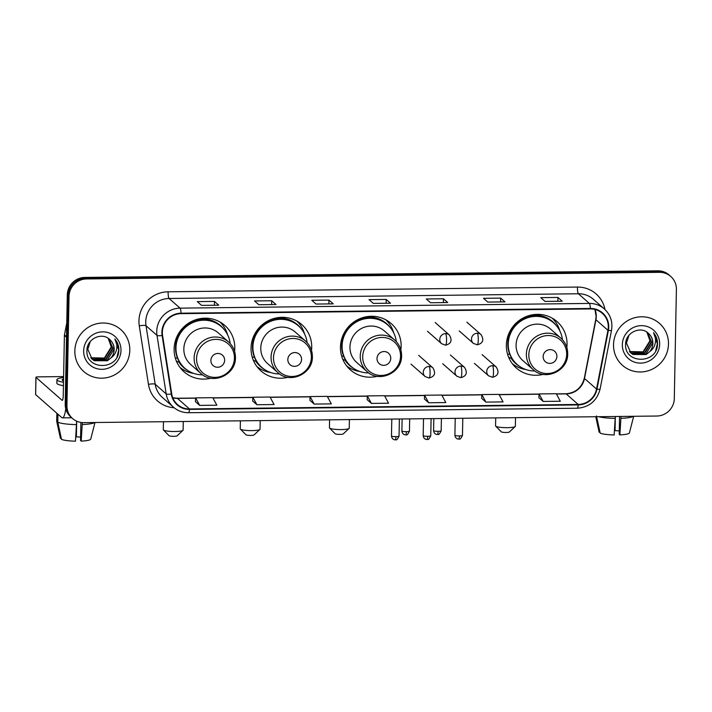 <?xml version="1.0" encoding="UTF-8"?>
<svg xmlns="http://www.w3.org/2000/svg" width="712" height="712" viewBox="0 0 712 712"><rect width="100%" height="100%" fill="white"/><g stroke="black" fill="none" stroke-linecap="round" stroke-linejoin="round"><path stroke-width="1.07" d="M566.832 347.483A30.874 29.931 131.3 0 0 567.046 344.466A30.874 29.931 131.3 0 0 557.087 321.628A30.874 29.931 131.3 0 0 524.673 317.232A30.874 29.931 131.3 0 0 506.366 345.169A30.874 29.931 131.3 0 0 516.316 368.006A30.874 29.931 131.3 0 0 543.203 374.361M512.578 364.037A30.874 29.931 131.3 0 0 513.503 364.562M400.865 349.957A30.874 29.931 131.3 0 0 401.141 346.379A30.874 29.931 131.3 0 0 391.191 323.542A30.874 29.931 131.3 0 0 358.777 319.145A30.874 29.931 131.3 0 0 340.461 347.082A30.874 29.931 131.3 0 0 350.42 369.92A30.874 29.931 131.3 0 0 377.209 376.301M311.518 350.429A30.874 29.931 131.3 0 0 311.723 347.412A30.874 29.931 131.3 0 0 301.772 324.574A30.874 29.931 131.3 0 0 269.358 320.178A30.874 29.931 131.3 0 0 251.042 348.115A30.874 29.931 131.3 0 0 261.001 370.952A30.874 29.931 131.3 0 0 287.888 377.307M257.263 366.983A30.874 29.931 131.3 0 0 258.189 367.508M234.577 351.319A30.874 29.931 131.3 0 0 234.791 348.302A30.874 29.931 131.3 0 0 224.832 325.464A30.874 29.931 131.3 0 0 192.418 321.067A30.874 29.931 131.3 0 0 174.111 349.005A30.874 29.931 131.3 0 0 184.061 371.842A30.874 29.931 131.3 0 0 210.948 378.197M180.323 367.873A30.874 29.931 131.3 0 0 181.249 368.398M221.058 323.115A30.874 29.931 131.3 0 0 220.417 322.269M297.999 322.233A30.874 29.931 131.3 0 0 297.358 321.379M388.236 322.403A30.874 29.931 131.3 0 0 386.776 320.347M553.313 319.279A30.874 29.931 131.3 0 0 552.672 318.433M670.766 276.452A17.48 16.946 131.3 0 0 659.561 272.331L86.526 278.944A17.48 16.946 131.3 0 0 69.019 296.388L66.928 405.6A17.48 16.946 131.3 0 0 72.562 418.522A17.48 16.946 131.3 0 0 83.767 422.643L656.802 416.031A17.48 16.946 131.3 0 0 674.3 398.587L676.4 289.375A17.48 16.946 131.3 0 0 670.766 276.452L669.049 274.939A17.48 16.946 131.3 0 0 657.843 270.818L84.808 277.431A17.48 16.946 131.3 0 0 67.302 294.875L65.21 404.087A17.48 16.946 131.3 0 0 70.844 417.018L71.698 417.775L62.442 417.855A23.3 4.308 89.3 0 1 61.73 417.543L35.653 394.617A2.91 0.472 -178.9 0 1 35.6 394.528A2.91 0.472 -178.9 0 1 35.653 394.439M66.928 405.6L66.065 404.843A17.48 16.946 131.3 0 0 71.698 417.775A17.48 16.946 131.3 0 1 66.065 404.843L68.165 295.631L66.065 404.843L65.21 404.087M86.526 278.944L85.671 278.187A17.48 16.946 131.3 0 0 68.165 295.631A17.48 16.946 131.3 0 1 85.671 278.187L658.698 271.575L85.671 278.187L84.808 277.431M669.903 275.695A17.48 16.946 131.3 0 0 658.698 271.575A17.48 16.946 131.3 0 1 669.903 275.695M74.84 350.909A27.964 27.109 131.3 0 0 83.856 371.593A27.964 27.109 131.3 0 0 113.208 375.58A27.964 27.109 131.3 0 0 129.798 350.277A27.964 27.109 131.3 0 0 120.782 329.594A27.964 27.109 131.3 0 0 91.43 325.607A27.964 27.109 131.3 0 0 74.84 350.909A27.964 27.109 131.3 0 0 83.856 371.593A27.964 27.109 131.3 0 0 113.208 375.58A27.964 27.109 131.3 0 0 129.798 350.277A27.964 27.109 131.3 0 0 120.782 329.594A27.964 27.109 131.3 0 0 91.43 325.607A27.964 27.109 131.3 0 0 74.84 350.909M613.53 344.697A27.964 27.109 131.3 0 0 622.537 365.381A27.964 27.109 131.3 0 0 651.898 369.368A27.964 27.109 131.3 0 0 668.479 344.065A27.964 27.109 131.3 0 0 659.463 323.382A27.964 27.109 131.3 0 0 630.111 319.394A27.964 27.109 131.3 0 0 613.53 344.697A27.964 27.109 131.3 0 0 622.537 365.381A27.964 27.109 131.3 0 0 651.898 369.368A27.964 27.109 131.3 0 0 668.479 344.065A27.964 27.109 131.3 0 0 659.463 323.382A27.964 27.109 131.3 0 0 630.111 319.394A27.964 27.109 131.3 0 0 613.53 344.697M162.345 332.255A18.645 18.076 -48.7 0 1 181.017 313.654L590.328 308.928A18.645 18.076 -48.7 0 1 602.281 313.325A18.645 18.076 -48.7 0 1 607.95 330.306L596.531 389.055A18.645 18.076 -48.7 0 1 578.197 404.46L189.481 408.955A18.645 18.076 -48.7 0 1 177.528 404.558A18.645 18.076 -48.7 0 1 171.734 393.958L162.567 335.45A18.645 18.076 -48.7 0 1 162.345 332.255M161.891 332.264A19.108 18.521 131.3 0 0 162.114 335.53L171.28 394.048A19.108 18.521 131.3 0 0 189.472 409.409L578.188 404.923A19.108 18.521 131.3 0 0 596.976 389.135L608.404 330.386A19.108 18.521 131.3 0 0 590.337 308.465L181.026 313.191A19.108 18.521 131.3 0 0 161.891 332.264M562.088 301.158L562.079 301.158A4.664 0.863 89.3 0 1 562.088 301.158A4.664 0.863 89.3 0 1 562.231 301.221L557.941 297.447L540.764 297.643L545.054 301.425L562.231 301.221M557.87 301.212L557.941 297.447M504.844 301.826L504.835 301.826A4.664 0.863 89.3 0 1 504.844 301.826A4.664 0.863 89.3 0 1 504.986 301.888L500.696 298.106L483.519 298.31L487.809 302.084L504.986 301.888M500.616 301.87L500.696 298.106M447.599 302.484L447.59 302.484A4.664 0.863 89.3 0 1 447.599 302.484A4.664 0.863 89.3 0 1 447.741 302.547L443.442 298.773L426.274 298.969L430.564 302.742L447.741 302.547M443.371 302.529L443.442 298.773M218.611 305.128L218.602 305.128A4.664 0.863 89.3 0 1 218.611 305.128A4.664 0.863 89.3 0 1 218.753 305.19L214.463 301.416L197.286 301.612L201.585 305.386L218.753 305.19M214.392 305.172L214.463 301.416M275.864 304.469L275.856 304.469A4.664 0.863 89.3 0 1 275.864 304.469A4.664 0.863 89.3 0 1 275.998 304.522L271.708 300.749L254.54 300.953L258.83 304.727L275.998 304.522M271.637 304.513L271.708 300.749M333.109 303.802L333.1 303.802A4.664 0.863 89.3 0 1 333.109 303.802A4.664 0.863 89.3 0 1 333.252 303.864L328.953 300.09L311.785 300.286L316.075 304.06L333.252 303.864M328.882 303.855L328.953 300.09M390.354 303.143L390.345 303.143A4.664 0.863 89.3 0 1 390.354 303.143A4.664 0.863 89.3 0 1 390.496 303.205L386.198 299.432L369.03 299.627L373.319 303.401L390.496 303.205M386.127 303.196L386.198 299.432M481.641 398.32L485.896 402.102L503.064 401.897L499.014 394.386L481.846 394.582L481.641 398.364M538.886 397.661L543.14 401.435L560.308 401.239L556.268 393.718L539.091 393.923L538.886 397.697M309.907 400.304L314.152 404.078L331.329 403.882L327.28 396.362L310.103 396.566L309.907 400.34M252.662 400.963L256.907 404.736L274.084 404.541L270.035 397.029L252.858 397.225L252.662 401.007M195.417 401.63L199.663 405.404L216.84 405.199L212.79 397.688L195.613 397.883L195.408 401.666M424.397 398.987L428.642 402.761L445.819 402.565L441.769 395.044L424.601 395.24L424.397 399.023M371.397 403.419L388.574 403.223L384.524 395.703L367.356 395.899L367.152 399.681L371.397 403.419L367.356 395.899M314.152 404.078L310.103 396.566M256.907 404.736L252.858 397.225M199.663 405.404L195.613 397.883M428.642 402.761L424.601 395.24M485.896 402.102L481.846 394.582M543.14 401.435L539.091 393.923M108.384 338.467L111.615 347.242L104.7 358.367L90.931 357.949M108.206 338.351L111.268 346.94L104.361 358.065L90.789 357.771M108.927 338.876L112.977 348.435L106.061 359.569L92.898 359.515L91.554 358.617M108.847 338.814L112.638 348.141L105.723 359.266L92.56 359.213L91.394 358.456M109.915 339.74C102.243 331.57 86.926 338.725 86.953 350.099C85.262 370.302 117.783 370.578 118.815 351.078L118.86 350.108C118.895 345.845 117.551 342.125 114.837 338.93C116.759 342.276 117.302 345.899 116.474 349.797C115.7 353.125 113.876 355.813 111.001 357.887A13.163 12.763 131.3 0 0 109.942 339.766A13.163 12.763 131.3 0 0 109.915 339.74L109.915 339.749C112.719 342.347 114.08 345.543 114 349.334L107.085 360.459L93.922 360.414L92.044 359.088M111.001 357.887L107.423 360.762L94.26 360.708L92.213 359.24L87.781 349.334L90.264 341.555M83.66 350.811A18.993 18.414 131.3 0 0 101.958 369.332A18.993 18.414 131.3 0 0 120.987 350.384A18.993 18.414 131.3 0 0 102.679 331.854A18.993 18.414 131.3 0 0 83.66 350.811M114.837 338.93L118.699 349.966L117.062 356.694M65.753 408.715A23.3 4.308 89.3 0 1 62.442 417.855M63.608 376.577L38.306 376.87A2.91 0.472 1.1 0 0 35.929 377.289A2.91 0.472 1.1 0 0 35.983 377.378L62.06 400.304A5.83 1.077 -90.7 0 0 62.238 400.375A5.83 1.077 -90.7 0 0 63.243 395.498L64.4 335.397A2.91 2.821 -48.7 0 1 64.454 334.898L66.768 322.99M63.564 378.855A14.56 2.35 1.1 0 0 62.158 379.825A14.56 2.35 1.1 0 0 63.528 380.858M76.629 421.157L75.472 441.182A15.148 2.439 1.1 0 1 61.526 439.375L57.788 422.18L57.939 414.215M57.788 422.18A19.224 3.097 1.1 0 0 76.567 424.61M80.883 422.43L80.536 440.532L81.195 441.111L82.325 422.599M82.289 424.539A19.224 3.097 1.1 0 0 94.687 422.519M81.195 441.111A15.148 2.439 1.1 0 0 90.727 439.126A15.148 2.439 1.1 0 0 90.736 439.046M80.598 437.132A11.65 1.878 1.1 0 0 76.38 436.883L76.682 421.175M75.792 436.358L76.38 436.883M63.591 377.476A19.803 3.195 1.1 0 0 56.916 379.727L56.853 383.181A19.803 3.195 1.1 0 0 63.43 385.69M56.916 379.727A19.803 3.195 1.1 0 0 63.501 382.237M56.711 421.237L56.871 413.272L56.702 421.13A19.224 3.097 1.1 0 0 56.711 421.237L60.449 438.432L61.312 438.423M182.966 430.351L177.11 435.833A4.076 0.659 -178.9 0 1 173.844 436.314A4.076 0.659 -178.9 0 1 169.064 435.682L163.431 429.977A9.906 1.593 1.1 0 0 175.027 431.508A9.906 1.593 1.1 0 0 182.966 430.351A9.906 1.593 1.1 0 0 183.109 430.093L183.269 421.495M224.627 360.272A6.986 6.773 131.3 0 0 217.89 353.455A6.986 6.773 131.3 0 0 210.885 360.432A6.986 6.773 131.3 0 0 217.623 367.25A6.986 6.773 131.3 0 0 224.627 360.272M228.579 341.947L218.29 332.905A20.968 20.328 131.3 0 0 196.281 329.914A20.968 20.328 131.3 0 0 183.838 348.889A20.968 20.328 131.3 0 0 190.602 364.402L200.891 373.444C212.986 385.272 236.001 374.717 235.441 357.638C235.45 351.363 233.162 346.13 228.579 341.947A20.968 20.328 131.3 0 0 206.569 338.957A20.968 20.328 131.3 0 0 194.127 357.931A20.968 20.328 131.3 0 0 200.891 373.444M230.172 343.513A27.67 26.825 131.3 0 0 221.432 326.737A27.67 26.825 131.3 0 0 192.382 322.794A27.67 26.825 131.3 0 0 175.971 347.83A27.67 26.825 131.3 0 0 184.889 368.3A27.67 26.825 131.3 0 0 202.644 374.823M221.432 326.737L221.005 326.363A27.67 26.825 131.3 0 0 191.955 322.42A27.67 26.825 131.3 0 0 175.535 347.456A27.67 26.825 131.3 0 0 184.461 367.926L184.889 368.3M176.095 338.681A21.85 21.182 131.3 0 0 175.686 342.481A21.85 21.182 131.3 0 0 175.748 344.581M163.457 421.727L163.306 429.71A9.906 1.593 1.1 0 0 163.431 429.977M193.744 373.417A30.296 29.37 -48.7 0 1 180.002 367.454M177.484 358.074L175.321 358.1M187.656 370.427A27.928 27.074 131.3 0 1 178.988 362.248L176.371 361.073M219.964 322.002A30.296 29.37 -48.7 0 1 227.635 334.863M259.907 429.461L254.05 434.943A4.076 0.659 -178.9 0 1 250.784 435.424A4.076 0.659 -178.9 0 1 246.005 434.792L240.371 429.087A9.906 1.593 1.1 0 0 251.968 430.618A9.906 1.593 1.1 0 0 259.907 429.461A9.906 1.593 1.1 0 0 260.04 429.202L260.209 420.605M301.568 359.382A6.986 6.773 131.3 0 0 294.83 352.565A6.986 6.773 131.3 0 0 287.826 359.542A6.986 6.773 131.3 0 0 294.563 366.36A6.986 6.773 131.3 0 0 301.568 359.382M305.519 341.057L295.231 332.014A20.968 20.328 131.3 0 0 273.221 329.024A20.968 20.328 131.3 0 0 260.779 347.999A20.968 20.328 131.3 0 0 267.543 363.512L277.822 372.563C289.926 384.382 312.933 373.827 312.381 356.748C312.381 350.473 310.094 345.249 305.519 341.057A20.968 20.328 131.3 0 0 283.51 338.067A20.968 20.328 131.3 0 0 271.067 357.05A20.968 20.328 131.3 0 0 277.822 372.563M307.112 342.623A27.67 26.825 131.3 0 0 298.373 325.856A27.67 26.825 131.3 0 0 269.323 321.904A27.67 26.825 131.3 0 0 252.902 346.949A27.67 26.825 131.3 0 0 261.829 367.41A27.67 26.825 131.3 0 0 279.576 373.933M298.373 325.856L297.936 325.473A27.67 26.825 131.3 0 0 268.896 321.53A27.67 26.825 131.3 0 0 252.475 346.566A27.67 26.825 131.3 0 0 261.402 367.036L261.829 367.41M253.027 337.8A21.85 21.182 131.3 0 0 252.618 341.6A21.85 21.182 131.3 0 0 252.68 343.7M240.398 420.837L240.238 428.82A9.906 1.593 1.1 0 0 240.371 429.087M270.685 372.527A30.296 29.37 -48.7 0 1 256.943 366.564M254.424 357.184L252.262 357.21M264.597 369.537A27.928 27.074 131.3 0 1 255.92 361.367L253.312 360.192M296.904 321.112A30.296 29.37 -48.7 0 1 304.576 333.973M349.094 428.437L343.237 433.92A4.076 0.659 -178.9 0 1 339.971 434.391A4.076 0.659 -178.9 0 1 335.192 433.759L329.558 428.054A9.906 1.593 1.1 0 0 341.155 429.585A9.906 1.593 1.1 0 0 349.094 428.437A9.906 1.593 1.1 0 0 349.236 428.179L349.396 419.582M390.755 358.358A6.986 6.773 131.3 0 0 384.017 351.541A6.986 6.773 131.3 0 0 377.013 358.519A6.986 6.773 131.3 0 0 383.75 365.336A6.986 6.773 131.3 0 0 390.755 358.358M394.706 340.033L384.418 330.982A20.968 20.328 131.3 0 0 362.408 328.001A20.968 20.328 131.3 0 0 349.966 346.975A20.968 20.328 131.3 0 0 356.73 362.488L367.018 371.531C379.113 383.35 402.129 372.803 401.568 355.724C401.577 349.45 399.29 344.216 394.706 340.033A20.968 20.328 131.3 0 0 372.696 337.043A20.968 20.328 131.3 0 0 360.254 356.018A20.968 20.328 131.3 0 0 367.018 371.531M396.299 341.591A27.67 26.825 131.3 0 0 387.559 324.823A27.67 26.825 131.3 0 0 358.51 320.881A27.67 26.825 131.3 0 0 342.098 345.916A27.67 26.825 131.3 0 0 351.016 366.386A27.67 26.825 131.3 0 0 368.772 372.91M387.559 324.823L387.132 324.441A27.67 26.825 131.3 0 0 358.083 320.498A27.67 26.825 131.3 0 0 341.662 345.543A27.67 26.825 131.3 0 0 350.589 366.004L351.016 366.386M342.009 338.004A21.85 21.182 131.3 0 0 341.813 340.567A21.85 21.182 131.3 0 0 341.876 342.668M329.585 419.804L329.433 427.796A9.906 1.593 1.1 0 0 329.558 428.054M359.872 371.495A30.296 29.37 -48.7 0 1 346.7 365.986M343.611 356.16L341.68 356.178M353.784 368.505A27.928 27.074 131.3 0 1 345.115 360.334L342.784 359.284M385.77 319.777A30.296 29.37 -48.7 0 1 393.763 332.949M515.221 426.515L509.365 431.997A4.076 0.659 -178.9 0 1 506.099 432.478A4.076 0.659 -178.9 0 1 501.319 431.846L495.686 426.141A9.906 1.593 1.1 0 0 507.282 427.672A9.906 1.593 1.1 0 0 515.221 426.515A9.906 1.593 1.1 0 0 515.363 426.257L515.524 417.659M556.882 356.436A6.986 6.773 131.3 0 0 550.145 349.619A6.986 6.773 131.3 0 0 543.14 356.596A6.986 6.773 131.3 0 0 549.878 363.414A6.986 6.773 131.3 0 0 556.882 356.436M560.833 338.111L550.545 329.069A20.968 20.328 131.3 0 0 528.535 326.078A20.968 20.328 131.3 0 0 516.093 345.053A20.968 20.328 131.3 0 0 522.857 360.566L533.146 369.608C545.241 381.436 568.256 370.881 567.695 353.802C567.704 347.527 565.417 342.294 560.833 338.111A20.968 20.328 131.3 0 0 538.824 335.121A20.968 20.328 131.3 0 0 526.382 354.104A20.968 20.328 131.3 0 0 533.146 369.608M562.427 339.677A27.67 26.825 131.3 0 0 553.687 322.901A27.67 26.825 131.3 0 0 524.637 318.958A27.67 26.825 131.3 0 0 508.226 344.003A27.67 26.825 131.3 0 0 517.143 364.464A27.67 26.825 131.3 0 0 534.899 370.988M553.687 322.901L553.26 322.527A27.67 26.825 131.3 0 0 524.21 318.584A27.67 26.825 131.3 0 0 507.789 343.62A27.67 26.825 131.3 0 0 516.716 364.09L517.143 364.464M508.341 334.854A21.85 21.182 131.3 0 0 507.941 338.654A21.85 21.182 131.3 0 0 508.003 340.754M495.712 417.891L495.561 425.874A9.906 1.593 1.1 0 0 495.686 426.141M525.999 369.581A30.296 29.37 -48.7 0 1 512.257 363.618M509.739 354.238L507.576 354.264M519.911 366.591A27.928 27.074 131.3 0 1 511.243 358.421L508.626 357.237M552.218 318.166A30.296 29.37 -48.7 0 1 559.89 331.027M615.284 416.511L614.153 434.961A15.148 2.439 1.1 0 1 600.207 433.163L596.469 415.968M598.632 416.707A19.224 3.097 1.1 0 0 615.248 418.389M619.556 416.458L619.217 434.32L619.876 434.899L621.006 416.449M620.971 418.327A19.224 3.097 1.1 0 0 633.369 416.298M619.876 434.899A15.148 2.439 1.1 0 0 629.408 432.905A15.148 2.439 1.1 0 0 629.417 432.825M619.28 430.92A11.65 1.878 1.1 0 0 615.061 430.662L615.328 416.511M614.474 430.146L615.061 430.662M595.766 416.734L599.13 432.22L600.002 432.211M647.066 332.255L650.296 341.021L643.381 352.146L629.622 351.728M646.888 332.13L649.958 340.728L643.043 351.853L629.47 351.55M647.608 332.655L651.658 342.223L644.743 353.348L631.58 353.294L630.236 352.395M647.537 332.593L651.32 341.92L644.404 353.045L631.241 353.001L630.076 352.235M648.596 333.519C640.925 325.357 625.617 332.504 625.634 343.878C623.952 364.081 656.464 364.357 657.496 344.866L657.541 343.887C657.577 339.633 656.233 335.904 653.518 332.709C655.441 336.055 655.983 339.677 655.165 343.584C654.381 346.904 652.557 349.601 649.682 351.666A13.163 12.763 131.3 0 0 648.623 333.545A13.163 12.763 131.3 0 0 648.596 333.519L648.596 333.528C651.4 336.126 652.762 339.33 652.682 343.122L645.766 354.247L632.603 354.193L630.725 352.867M649.682 351.666L646.113 354.549L632.941 354.496L630.894 353.018L626.462 343.122L628.945 335.334M622.341 344.59A18.993 18.414 131.3 0 0 640.64 363.12A18.993 18.414 131.3 0 0 659.668 344.163A18.993 18.414 131.3 0 0 641.361 325.642A18.993 18.414 131.3 0 0 622.341 344.59M653.518 332.709L657.381 343.754L655.752 350.482M67.302 294.875L69.019 296.388M657.843 270.818L659.561 272.331M607.95 330.306L595.935 319.741A18.645 18.076 131.3 0 0 596.273 316.546A18.645 18.076 131.3 0 0 595.001 309.489M578.197 404.46L566.173 393.896A18.645 18.076 131.3 0 0 584.508 378.49L595.935 319.741A10.484 1.326 -169 0 1 595.748 319.421L596.095 316.226L594.921 309.462M174.111 407.736A29.13 28.24 -48.7 0 1 148.461 384.364L139.285 325.847A29.13 28.24 -48.7 0 1 168.121 291.795L577.432 287.07A5.83 1.077 -90.7 0 0 578.393 293.762L169.082 298.488A23.3 22.588 131.3 0 0 145.746 321.744A23.3 22.588 131.3 0 0 146.013 325.731L155.189 384.24A23.3 22.588 131.3 0 0 162.434 397.492L173.416 407.148A23.3 22.588 -48.7 0 1 166.181 393.905A5.83 1.113 -8.9 0 0 171.28 394.048M577.432 287.07A29.13 28.24 -48.7 0 1 604.995 309.524M593.336 299.254A23.3 22.588 131.3 0 0 578.393 293.762L589.385 303.428A23.3 22.588 -48.7 0 1 604.328 308.919L593.336 299.254M148.461 384.364A5.83 1.113 171.1 0 1 155.189 384.24L166.181 393.905L157.005 335.397A23.3 22.588 -48.7 0 1 156.738 331.4A23.3 22.588 -48.7 0 1 180.074 308.145A5.83 1.077 89.3 0 1 181.026 313.191M162.114 335.53A5.83 1.113 -8.9 0 1 157.005 335.397L146.013 325.731A5.83 1.113 171.1 0 0 139.285 325.847M173.416 407.148C177.742 410.868 182.788 412.72 188.538 412.72A5.83 1.077 -90.7 0 0 189.472 409.409M578.188 404.923A5.83 1.077 89.3 0 1 577.254 408.234C589.331 407.237 596.941 400.847 600.091 389.072L611.519 330.323C612.89 321.842 610.496 314.704 604.328 308.919M596.976 389.135A5.83 0.739 11 0 0 600.091 389.072M608.404 330.386A5.83 0.739 11 0 0 611.519 330.323M590.337 308.465A5.83 1.077 -90.7 0 0 589.385 303.428L180.074 308.145L169.082 298.488A5.83 1.077 -90.7 0 1 168.121 291.795M596.531 389.055L584.508 378.49A10.484 1.326 -169 0 1 584.329 378.17L595.748 319.421M172.793 397.83A18.645 18.076 131.3 0 0 177.466 398.382L195.595 398.177M189.481 408.955L177.466 398.382A10.484 1.94 -90.7 0 0 177.146 398.248L195.604 398.035M212.941 397.972L252.849 397.51M270.186 397.314L310.094 396.851M327.431 396.655L367.339 396.192M384.685 395.988L424.583 395.534M441.93 395.329L481.828 394.866M499.174 394.671L539.073 394.208M556.419 394.012L566.173 393.896A10.484 1.94 -90.7 0 0 565.862 393.763C575.545 392.953 581.695 387.755 584.329 378.17M66.492 337.239L64.4 335.397M35.983 377.378L35.653 394.617M64.454 334.898L66.501 336.696M234.426 358.145A19.268 18.672 131.3 0 0 215.861 339.357A19.268 18.672 131.3 0 0 196.565 358.581A19.268 18.672 131.3 0 0 215.131 377.378A19.268 18.672 131.3 0 0 234.426 358.145M223.888 329.211A27.928 27.074 131.3 0 0 194.518 320.186M311.367 357.255A19.268 18.672 131.3 0 0 292.801 338.467A19.268 18.672 131.3 0 0 273.497 357.691A19.268 18.672 131.3 0 0 292.071 376.488A19.268 18.672 131.3 0 0 311.367 357.255M300.829 328.321A27.928 27.074 131.3 0 0 271.459 319.296M400.553 356.231A19.268 18.672 131.3 0 0 381.988 337.435A19.268 18.672 131.3 0 0 362.693 356.668A19.268 18.672 131.3 0 0 381.258 375.455A19.268 18.672 131.3 0 0 400.553 356.231M390.016 327.298A27.928 27.074 131.3 0 0 361.785 317.935M566.681 354.309A19.268 18.672 131.3 0 0 548.115 335.521A19.268 18.672 131.3 0 0 528.82 354.745A19.268 18.672 131.3 0 0 547.386 373.542A19.268 18.672 131.3 0 0 566.681 354.309M556.143 325.375A27.928 27.074 131.3 0 0 526.773 316.351M445.605 333.608A5.83 5.651 131.3 0 0 441.645 343.736L445.561 345.187A5.83 1.077 -90.7 0 0 446.566 340.3A5.83 1.077 89.3 0 0 445.605 333.608A5.83 5.651 131.3 0 1 449.334 334.987C452.512 340.292 451.248 343.691 445.561 345.187M406.365 431.677A3.783 0.614 -178.9 0 1 401.88 430.991C402.289 434.489 405.217 434.961 404.843 434.756L405.707 434.854A3.783 0.703 -90.7 0 0 406.365 431.677A3.783 0.614 -178.9 0 0 409.453 431.134L409.685 418.887M405.591 434.801A3.783 0.703 -90.7 0 0 405.707 434.854L406.418 434.774C406.961 435.388 407.967 434.169 409.453 431.134M477.316 333.243A5.83 5.651 131.3 0 0 473.355 343.371L477.271 344.813A5.83 1.077 -90.7 0 0 478.277 339.935A5.83 1.077 89.3 0 0 477.316 333.243A5.83 5.651 131.3 0 1 481.054 334.613C484.222 339.927 482.967 343.326 477.271 344.813M438.076 431.312A3.783 0.614 -178.9 0 1 433.59 430.627C434 434.124 436.928 434.596 436.554 434.391L437.426 434.489A3.783 0.703 -90.7 0 0 438.076 431.312A3.783 0.614 -178.9 0 0 441.164 430.769L441.404 418.514M437.31 434.436A3.783 0.703 -90.7 0 0 437.426 434.489L438.129 434.409C438.672 435.014 439.687 433.804 441.164 430.769M395.961 436.652A3.783 0.614 -178.9 0 1 391.475 435.967C391.876 439.464 394.804 439.936 394.439 439.74L395.302 439.829A3.783 0.703 -90.7 0 0 395.961 436.652A3.783 0.614 -178.9 0 0 399.049 436.118L399.379 419.003M395.187 439.776A3.783 0.703 -90.7 0 0 395.302 439.829L396.014 439.749C396.557 440.363 397.563 439.144 399.049 436.118M429.113 366.44A5.83 5.651 131.3 0 0 425.162 376.568L429.078 378.019A5.83 1.077 -90.7 0 0 430.084 373.132A5.83 1.077 89.3 0 0 429.113 366.44A5.83 5.651 131.3 0 1 432.852 367.819C436.029 373.124 434.765 376.523 429.078 378.019M427.672 436.287A3.783 0.614 -178.9 0 1 423.186 435.602C423.596 439.099 426.524 439.571 426.15 439.366L427.022 439.464A3.783 0.703 -90.7 0 0 427.672 436.287A3.783 0.614 -178.9 0 0 430.76 435.744L431.089 418.638M426.906 439.411A3.783 0.703 -90.7 0 0 427.022 439.464L427.725 439.384C428.268 439.998 429.283 438.779 430.76 435.744M460.833 366.075A5.83 5.651 131.3 0 0 456.873 376.203L460.789 377.645A5.83 1.077 -90.7 0 0 461.794 372.768A5.83 1.077 89.3 0 0 460.833 366.075A5.83 5.651 131.3 0 1 464.571 367.445C467.739 372.759 466.476 376.159 460.789 377.645M459.382 435.922A3.783 0.614 -178.9 0 1 454.906 435.237C455.306 438.734 458.234 439.206 457.861 439.001L458.733 439.099A3.783 0.703 -90.7 0 0 459.382 435.922A3.783 0.614 -178.9 0 0 462.471 435.379L462.8 418.273M458.617 439.046A3.783 0.703 -90.7 0 0 458.733 439.099L459.436 439.019C459.979 439.624 460.993 438.414 462.471 435.379M492.544 365.71A5.83 5.651 131.3 0 0 488.592 375.829L492.499 377.28A5.83 1.077 -90.7 0 0 493.505 372.403A5.83 1.077 89.3 0 0 492.544 365.71A5.83 5.651 131.3 0 1 496.282 367.08C499.45 372.394 498.195 375.794 492.499 377.28M188.538 412.72L577.254 408.234M72.562 418.522L71.698 417.775M172.758 397.75L177.146 398.248M212.87 397.83L252.849 397.367M270.115 397.171L310.103 396.709M327.36 396.513L367.348 396.05M384.605 395.854L424.592 395.391M441.849 395.187L481.837 394.724M499.094 394.528L539.082 394.065M556.339 393.87L565.862 393.763M35.6 394.528L35.929 377.289M90.727 439.126L94.99 422.519M435.174 322.527L449.334 334.987M427.476 331.276L441.645 343.736M401.88 430.991L402.111 418.968M466.885 322.162L481.054 334.613M459.196 330.911L473.355 343.371M433.59 430.627L433.822 418.603M418.692 355.359L432.852 367.819M391.475 435.967L391.796 419.092M410.993 364.108L425.162 376.568M450.402 354.994L464.571 367.445M423.186 435.602L423.515 418.727M442.713 363.743L456.873 376.203M482.113 354.629L496.282 367.08M454.906 435.237L455.226 418.362M474.423 363.378L488.592 375.829M629.408 432.905L633.671 416.298"/></g></svg>
